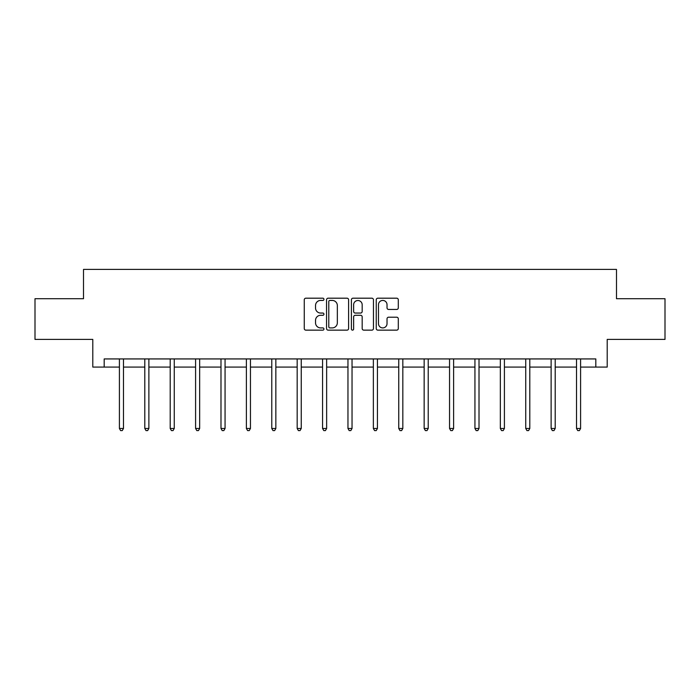 <?xml version="1.0" encoding="UTF-8"?>
<svg xmlns="http://www.w3.org/2000/svg" width="700" height="700" viewBox="0 0 700 700"><rect width="100%" height="100%" fill="white"/><g stroke="black" fill="none" stroke-linecap="round" stroke-linejoin="round"><path stroke-width="1.05" d="M323.951 299.311A1.12 1.12 0 0 0 322.84 298.191L305.856 298.191A1.601 1.601 0 0 0 304.264 299.793L304.264 328.554A1.601 1.601 0 0 0 305.856 330.146L322.84 330.146A1.12 1.12 0 0 0 323.951 329.026A1.12 1.12 0 0 0 322.84 327.915L320.635 327.915A5.11 5.11 0 0 1 315.525 322.796L315.525 320.399A5.11 5.11 0 0 1 320.635 315.289L322.84 315.289A1.12 1.12 0 0 0 323.951 314.169A1.12 1.12 0 0 0 322.84 313.049L320.635 313.049A5.11 5.11 0 0 1 315.525 307.939L315.525 305.541A5.11 5.11 0 0 1 320.635 300.431L322.84 300.431A1.12 1.12 0 0 0 323.951 299.311M396.699 309.453A1.601 1.601 0 0 0 398.3 307.86L398.3 299.793A1.601 1.601 0 0 0 396.699 298.191L377.842 298.191A1.601 1.601 0 0 0 376.241 299.793L376.241 328.554A1.601 1.601 0 0 0 377.842 330.146L396.699 330.146A1.601 1.601 0 0 0 398.3 328.554L398.3 318.806A1.601 1.601 0 0 0 396.699 317.205L388.631 317.205A1.601 1.601 0 0 0 387.03 318.806L387.03 323.636A4.279 4.279 0 0 1 382.76 327.915A4.279 4.279 0 0 1 378.481 323.636L378.481 304.701A4.279 4.279 0 0 1 382.76 300.431A4.279 4.279 0 0 1 387.03 304.701L387.03 307.86A1.601 1.601 0 0 0 388.631 309.453L396.699 309.453M104.186 367.08L104.186 358.934L595.814 358.934L595.814 367.08L607.206 367.08L607.206 339.404L665 339.404L665 298.707L616.49 298.707L616.49 269.404L83.51 269.404L83.51 298.707L35 298.707L35 339.404L92.794 339.404L92.794 367.08L119.411 367.08M348.6 299.793A1.601 1.601 0 0 0 347.007 298.191L328.151 298.191A1.601 1.601 0 0 0 326.55 299.793L326.55 328.554A1.601 1.601 0 0 0 328.151 330.146L347.007 330.146A1.601 1.601 0 0 0 348.6 328.554L348.6 299.793M352.993 298.191L371.849 298.191A1.601 1.601 0 0 1 373.45 299.793L373.45 328.554A1.601 1.601 0 0 1 371.849 330.146L363.781 330.146A1.601 1.601 0 0 1 362.18 328.554L362.18 316.89A1.601 1.601 0 0 0 360.588 315.289L355.233 315.289A1.601 1.601 0 0 0 353.631 316.89L353.631 329.026A1.12 1.12 0 0 1 352.52 330.146A1.12 1.12 0 0 1 351.4 329.026L351.4 299.793A1.601 1.601 0 0 1 352.993 298.191M123.48 367.08L144.804 367.08M148.873 367.08L170.196 367.08M174.265 367.08L195.589 367.08M199.666 367.08L220.99 367.08M225.059 367.08L246.382 367.08M250.451 367.08L271.775 367.08M275.852 367.08L297.176 367.08M301.245 367.08L322.569 367.08M326.637 367.08L347.961 367.08M352.039 367.08L373.363 367.08M377.431 367.08L398.755 367.08M402.824 367.08L424.148 367.08M428.225 367.08L449.549 367.08M453.617 367.08L474.941 367.08M479.01 367.08L500.334 367.08M504.411 367.08L525.735 367.08M529.804 367.08L551.128 367.08M555.196 367.08L576.52 367.08M580.589 367.08L595.814 367.08M329.91 300.431A1.12 1.12 0 0 0 328.79 301.543L328.79 326.795A1.12 1.12 0 0 0 329.91 327.915L332.22 327.915A5.11 5.11 0 0 0 337.339 322.796L337.339 305.541A5.11 5.11 0 0 0 332.22 300.431L329.91 300.431M362.18 304.78A4.279 4.279 0 0 0 357.91 300.51A4.279 4.279 0 0 0 353.631 304.78L353.631 311.456A1.601 1.601 0 0 0 355.233 313.049L360.588 313.049A1.601 1.601 0 0 0 362.18 311.456L362.18 304.78M123.69 358.934L123.594 359.179A1.628 1.628 0 0 0 123.48 359.783L123.48 428.479L119.411 428.479L119.411 359.783A1.628 1.628 0 0 0 119.289 359.179L119.192 358.934M123.48 428.479L122.255 430.596L120.628 430.596L119.411 428.479M149.082 358.934L148.986 359.179A1.628 1.628 0 0 0 148.873 359.783L148.873 428.479L144.804 428.479L144.804 359.783A1.628 1.628 0 0 0 144.681 359.179L144.585 358.934M148.873 428.479L147.648 430.596L146.02 430.596L144.804 428.479M174.484 358.934L174.388 359.179A1.628 1.628 0 0 0 174.265 359.783L174.265 428.479L170.196 428.479L170.196 359.783A1.628 1.628 0 0 0 170.082 359.179L169.986 358.934M174.265 428.479L173.049 430.596L171.421 430.596L170.196 428.479M199.876 358.934L199.78 359.179A1.628 1.628 0 0 0 199.666 359.783L199.666 428.479L195.589 428.479L195.589 359.783A1.628 1.628 0 0 0 195.475 359.179L195.379 358.934M199.666 428.479L198.441 430.596L196.814 430.596L195.589 428.479M225.269 358.934L225.172 359.179A1.628 1.628 0 0 0 225.059 359.783L225.059 428.479L220.99 428.479L220.99 359.783A1.628 1.628 0 0 0 220.867 359.179L220.771 358.934M225.059 428.479L223.834 430.596L222.206 430.596L220.99 428.479M250.67 358.934L250.574 359.179A1.628 1.628 0 0 0 250.451 359.783L250.451 428.479L246.382 428.479L246.382 359.783A1.628 1.628 0 0 0 246.269 359.179L246.172 358.934M250.451 428.479L249.235 430.596L247.608 430.596L246.382 428.479M276.062 358.934L275.966 359.179A1.628 1.628 0 0 0 275.852 359.783L275.852 428.479L271.775 428.479L271.775 359.783A1.628 1.628 0 0 0 271.661 359.179L271.565 358.934M275.852 428.479L274.627 430.596L273 430.596L271.775 428.479M301.455 358.934L301.359 359.179A1.628 1.628 0 0 0 301.245 359.783L301.245 428.479L297.176 428.479L297.176 359.783A1.628 1.628 0 0 0 297.054 359.179L296.957 358.934M301.245 428.479L300.02 430.596L298.392 430.596L297.176 428.479M326.856 358.934L326.76 359.179A1.628 1.628 0 0 0 326.637 359.783L326.637 428.479L322.569 428.479L322.569 359.783A1.628 1.628 0 0 0 322.455 359.179L322.359 358.934M326.637 428.479L325.421 430.596L323.794 430.596L322.569 428.479M352.249 358.934L352.152 359.179A1.628 1.628 0 0 0 352.039 359.783L352.039 428.479L347.961 428.479L347.961 359.783A1.628 1.628 0 0 0 347.848 359.179L347.751 358.934M352.039 428.479L350.814 430.596L349.186 430.596L347.961 428.479M377.641 358.934L377.545 359.179A1.628 1.628 0 0 0 377.431 359.783L377.431 428.479L373.363 428.479L373.363 359.783A1.628 1.628 0 0 0 373.24 359.179L373.144 358.934M377.431 428.479L376.206 430.596L374.579 430.596L373.363 428.479M403.043 358.934L402.946 359.179A1.628 1.628 0 0 0 402.824 359.783L402.824 428.479L398.755 428.479L398.755 359.783A1.628 1.628 0 0 0 398.641 359.179L398.545 358.934M402.824 428.479L401.608 430.596L399.98 430.596L398.755 428.479M428.435 358.934L428.339 359.179A1.628 1.628 0 0 0 428.225 359.783L428.225 428.479L424.148 428.479L424.148 359.783A1.628 1.628 0 0 0 424.034 359.179L423.938 358.934M428.225 428.479L427 430.596L425.373 430.596L424.148 428.479M453.827 358.934L453.731 359.179A1.628 1.628 0 0 0 453.617 359.783L453.617 428.479L449.549 428.479L449.549 359.783A1.628 1.628 0 0 0 449.426 359.179L449.33 358.934M453.617 428.479L452.392 430.596L450.765 430.596L449.549 428.479M479.229 358.934L479.133 359.179A1.628 1.628 0 0 0 479.01 359.783L479.01 428.479L474.941 428.479L474.941 359.783A1.628 1.628 0 0 0 474.827 359.179L474.731 358.934M479.01 428.479L477.794 430.596L476.166 430.596L474.941 428.479M504.621 358.934L504.525 359.179A1.628 1.628 0 0 0 504.411 359.783L504.411 428.479L500.334 428.479L500.334 359.783A1.628 1.628 0 0 0 500.22 359.179L500.124 358.934M504.411 428.479L503.186 430.596L501.559 430.596L500.334 428.479M530.014 358.934L529.918 359.179A1.628 1.628 0 0 0 529.804 359.783L529.804 428.479L525.735 428.479L525.735 359.783A1.628 1.628 0 0 0 525.613 359.179L525.516 358.934M529.804 428.479L528.579 430.596L526.951 430.596L525.735 428.479M555.415 358.934L555.319 359.179A1.628 1.628 0 0 0 555.196 359.783L555.196 428.479L551.128 428.479L551.128 359.783A1.628 1.628 0 0 0 551.014 359.179L550.918 358.934M555.196 428.479L553.98 430.596L552.352 430.596L551.128 428.479M580.808 358.934L580.711 359.179A1.628 1.628 0 0 0 580.589 359.783L580.589 428.479L576.52 428.479L576.52 359.783A1.628 1.628 0 0 0 576.406 359.179L576.31 358.934M580.589 428.479L579.372 430.596L577.745 430.596L576.52 428.479"/></g></svg>
